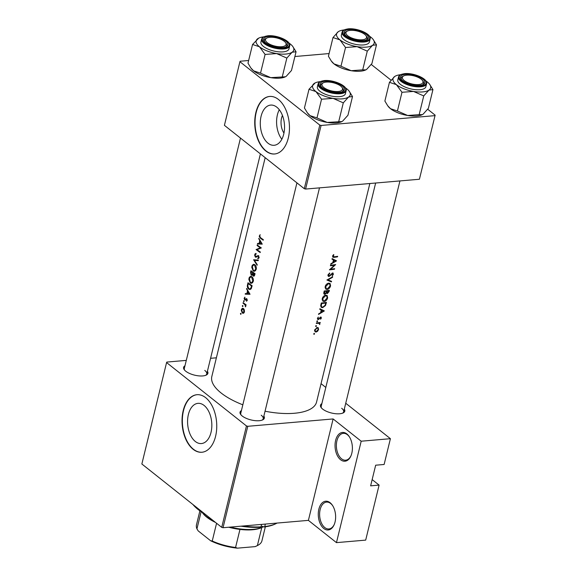 <?xml version="1.0" encoding="UTF-8"?>
<svg xmlns="http://www.w3.org/2000/svg" width="577" height="577" viewBox="0 0 577 577"><rect width="100%" height="100%" fill="white"/><g stroke="black" fill="none" stroke-linecap="round" stroke-linejoin="round"><path stroke-width="0.87" d="M340.574 459.725A14.439 8.626 85.1 0 1 335.619 440.41A14.439 8.626 85.1 0 1 346.856 433.94A14.439 8.626 85.1 0 1 349.294 436.688A14.439 8.626 85.1 0 1 350.946 455.873A14.439 8.626 85.1 0 1 340.574 459.725M349.489 437.005A13.473 8.049 -94.9 0 0 347.419 434.733A13.473 8.049 -94.9 0 0 343.329 433.341A13.473 8.049 -94.9 0 0 336.427 444.03A13.473 8.049 -94.9 0 0 341.548 458.802A13.473 8.049 -94.9 0 0 345.637 460.194A13.473 8.049 -94.9 0 0 351.09 455.534M323.805 528.489A14.439 8.626 85.1 0 1 318.857 509.174A14.439 8.626 85.1 0 1 330.094 502.704A14.439 8.626 85.1 0 1 332.532 505.452A14.439 8.626 85.1 0 1 334.184 524.637A14.439 8.626 85.1 0 1 323.805 528.489M332.727 505.769A13.473 8.049 -94.9 0 0 330.657 503.497A13.473 8.049 -94.9 0 0 326.56 502.105A13.473 8.049 -94.9 0 0 319.665 512.794A13.473 8.049 -94.9 0 0 324.786 527.566A13.473 8.049 -94.9 0 0 328.876 528.958A13.473 8.049 -94.9 0 0 334.328 524.298M283.971 133.056A12.781 7.638 85.1 0 1 282.449 115.465M276.801 107.171A20.173 12.052 -94.9 0 0 270.678 105.086A20.173 12.052 -94.9 0 0 260.357 121.083A20.173 12.052 -94.9 0 0 268.017 143.204A20.173 12.052 -94.9 0 0 274.14 145.289A20.173 12.052 -94.9 0 0 284.468 129.291A20.173 12.052 -94.9 0 0 276.801 107.171M279.29 109.724A20.173 12.052 -94.9 0 0 281.836 139.245M278.388 99.432A28.879 17.252 -94.9 0 0 269.625 96.446A28.879 17.252 -94.9 0 0 254.846 119.338A28.879 17.252 -94.9 0 0 265.817 151.001A28.879 17.252 -94.9 0 0 274.58 153.987A28.879 17.252 -94.9 0 0 289.358 131.087A28.879 17.252 -94.9 0 0 278.388 99.432M269.776 96.431A28.879 17.252 -94.9 0 0 255.142 119.439A28.879 17.252 -94.9 0 0 266.127 150.972A28.879 17.252 -94.9 0 0 274.739 153.972M204.092 405.436A20.173 12.052 -94.9 0 0 197.969 403.352A20.173 12.052 -94.9 0 0 187.648 419.349A20.173 12.052 -94.9 0 0 195.307 441.47A20.173 12.052 -94.9 0 0 201.431 443.554A20.173 12.052 -94.9 0 0 211.759 427.557A20.173 12.052 -94.9 0 0 204.092 405.436M205.679 397.69A28.879 17.252 -94.9 0 0 196.916 394.711A28.879 17.252 -94.9 0 0 182.137 417.604A28.879 17.252 -94.9 0 0 193.107 449.267A28.879 17.252 -94.9 0 0 201.871 452.253A28.879 17.252 -94.9 0 0 216.649 429.353A28.879 17.252 -94.9 0 0 205.679 397.69M197.067 394.697A28.879 17.252 -94.9 0 0 182.44 417.705A28.879 17.252 -94.9 0 0 193.418 449.238A28.879 17.252 -94.9 0 0 202.029 452.238M344.31 409.1A12.514 4.933 -166.3 0 1 343.12 412.937A12.514 4.933 -166.3 0 1 322.644 409.071A12.514 4.933 -166.3 0 1 321.151 407.586A12.514 4.933 -166.3 0 1 321.865 403.633M375.641 183.024L321.209 406.331A11.554 4.551 13.7 0 0 321.54 408.047M263.869 416.039A12.514 4.933 -166.3 0 1 262.686 419.876A12.514 4.933 -166.3 0 1 242.203 416.003A12.514 4.933 -166.3 0 1 240.717 414.517A12.514 4.933 -166.3 0 1 241.424 410.564M296.931 182.866L240.768 413.269A11.554 4.551 13.7 0 0 241.099 414.986M207.417 371.249A12.514 4.933 -166.3 0 1 206.234 375.086A12.514 4.933 -166.3 0 1 185.751 371.22A12.514 4.933 -166.3 0 1 184.265 369.734A12.514 4.933 -166.3 0 1 184.979 365.775M240.479 138.083L184.315 368.479A11.554 4.551 13.7 0 0 184.647 370.196M331.977 259.167L333.456 259.917L332.792 262.643L330.873 263.703L330.729 264.288L336.557 260.862L332.121 258.583L331.977 259.167M332.085 273.188L332.915 274.299L332.179 276.015L333.405 274.277L332.612 272.979L329.164 275.965L328.558 274.876L329.763 273.469L329.618 272.986L328.003 274.926L329.027 276.506L332.792 273.585L332.208 273.116M328.342 276.325L329.027 276.506L327.967 275.662M329.164 275.965L327.952 275.222M333.16 273.087L332.612 272.979M332.684 276.751L326.899 280.025L331.422 281.915L331.566 281.338L328.039 279.881L332.54 277.328L332.684 276.751M325.745 295.179C324.036 295.547 322.86 296.701 322.226 298.634L322.846 301.172L324.231 301.497C325.911 301.1 327.051 299.903 327.642 297.905L327.145 295.511L325.745 295.179M326.438 302.362A53.906 21.234 -166.3 0 1 321.295 303.012L320.841 304.88L321.223 307.353L322.658 307.678L325.5 305.514L326.438 302.362M317.328 320.798L316.759 321.339L317.083 321.8L317.646 321.259L317.141 320.855M318.309 317.09L317.473 318.389L318.288 319.571L320.581 317.581L320.596 319.225L321.396 318.021L320.697 317.047L318.403 319.038L317.963 318.324L318.309 317.09M318.403 319.038L317.595 318.028M321.209 317.155L320.697 317.047M320.163 317.249L320.942 318.086M317.725 319.434L318.288 319.571L317.437 318.901M319.759 309.308L321.238 310.058L320.567 312.784L318.655 313.845L318.511 314.429L324.353 310.924L319.903 308.717L319.759 309.308M333.564 254.601L332.59 256.109L332.821 257.205L334.112 257.328A53.906 21.234 13.7 0 0 337.531 256.844L337.668 256.311A53.906 21.234 -166.3 0 1 334.292 256.787L333.131 256.087L333.895 254.883L333.564 254.601M332.583 256.152L333.29 256.715L332.713 255.755M320.249 322.478A53.906 21.234 -166.3 0 1 316.441 322.911L316.311 323.452A53.906 21.234 13.7 0 0 317.617 323.329L318.901 323.271L319.68 324.57L319.571 323.091A53.906 21.234 13.7 0 0 320.12 323.012L320.249 322.478M318.223 322.738L319.492 324.043M314.263 333.369L313.693 333.91L314.018 334.371L314.58 333.831L314.076 333.427M317.956 327.592L318.389 327.938L317.199 327.505L314.653 329.979L315.092 331.804L316.088 332.056L317.574 331.285L318.591 329.525L318.187 327.736M316.16 325.579L315.59 326.12L315.915 326.582L316.484 326.041L315.972 325.637M329.373 290.325A53.906 21.234 -166.3 0 1 324.224 290.981L323.827 292.604L324.137 294.198L324.873 294.378L326.481 293.066L327.39 293.606L329.085 291.5L329.373 290.325M326.149 292.799L327.39 293.606L326.2 292.669M328.681 283.141C326.964 283.516 325.796 284.67 325.154 286.603L325.781 289.135L327.159 289.466C328.847 289.063 329.986 287.865 330.578 285.867L330.073 283.473L328.681 283.141M335.655 264.562A53.906 21.234 -166.3 0 1 330.506 265.211L330.376 265.752A53.906 21.234 13.7 0 0 334.458 265.276L329.38 269.841A53.906 21.234 13.7 0 0 334.523 269.192L334.653 268.651A53.906 21.234 -166.3 0 1 330.643 269.192L335.655 264.562M369.835 183.529L316.564 402.046A53.906 21.234 -166.3 0 1 265.045 411.213M242.83 404.809A53.906 21.234 -166.3 0 1 221.128 392.995A53.906 21.234 -166.3 0 1 211.824 376.514L265.175 157.672M260.14 234.651L259.275 236.52L260.364 238.207A53.906 21.234 13.7 0 0 263.213 240.205L263.35 239.664A53.906 21.234 -166.3 0 1 260.53 237.695L259.729 236.094L260.14 234.651M262.254 244.136L258.835 238.315L259.715 240.775L259.051 243.501L257.587 243.436L257.443 244.021L262.254 244.136M261.338 247.915A53.906 21.234 -166.3 0 1 257.219 244.951L257.09 245.485A53.906 21.234 13.7 0 0 260.263 247.821L256.094 249.574A53.906 21.234 13.7 0 0 260.205 252.546L260.335 252.005A53.906 21.234 -166.3 0 1 257.039 249.675L261.338 247.915M256.044 253.397L255.034 253.909L254.673 255.387L255.38 257.097L258.301 256.109L258.633 257.364L257.789 258.164L257.941 258.835L259.073 257.731L258.409 255.561L255.517 256.563L255.149 254.875L256.116 254.053L255.964 253.397M257.154 256.534L255.517 256.563M257.652 256.123L258.864 256.065M256.585 256.996L255.38 257.097L255.943 257.263M258.366 260.104L253.606 259.758L257.104 265.276L257.248 264.692L254.435 260.357L258.222 260.681L258.366 260.104M254.738 264.634L253.62 264.266L252.257 265.297L251.76 267.339L253.216 270.974L254.399 271.349L256.253 269.322C256.556 267.31 256.051 265.745 254.738 264.634M252.279 275.013L251.175 275.106L252.495 274.71L253.216 276.037L254.767 274.854L255.056 273.678A53.906 21.234 -166.3 0 1 250.937 270.714L250.541 272.337L251.175 275.106L251.788 275.301M254.306 275.943L253.216 276.037L253.793 276.21M251.803 276.664L250.685 276.296L249.322 277.335L248.831 279.369L250.281 283.004L251.464 283.379L253.317 281.352C253.62 279.347 253.115 277.782 251.803 276.664M252.12 285.716A53.906 21.234 -166.3 0 1 248.002 282.744L247.547 284.612C247.071 286.553 247.461 288.06 248.723 289.135L250 289.56L251.197 288.731L252.12 285.716M250.036 294.277L246.617 288.457L247.49 290.916L246.826 293.643L245.362 293.578L245.225 294.162L250.036 294.277M244.893 297.119L244.143 298.583L244.706 300.004L246.581 299.29L246.516 301.237L247.23 300.415L246.696 298.742L244.821 299.449L244.893 297.119M245.997 299.434L244.821 299.449M246.696 298.742L246.321 298.597M246.271 299.239L247.107 299.247M245.535 299.932L244.706 300.004L245.203 300.134M243.927 300.776L243.682 301.778L244.129 301.526L243.602 300.797M246.098 304.822A53.906 21.234 -166.3 0 1 243.155 302.651L243.025 303.185A53.906 21.234 13.7 0 0 243.97 303.92L244.958 304.764L245.535 306.87L245.506 305.045A53.906 21.234 13.7 0 0 245.961 305.363L246.098 304.822M242.766 305.558L242.326 305.81L242.52 306.56L242.96 306.308L242.441 305.579M243.407 308.515L242.607 308.248L241.59 309.07L241.28 310.347L242.297 313.066L243.508 313.239L244.424 311.919L244.323 309.885L243.407 308.515M243.126 313.34L243.508 313.239M240.861 313.347L240.616 314.35L241.063 314.104L240.537 313.376M247.764 426.302L223.039 527.724L221.727 527.364L246.458 425.941L247.764 426.302L333.124 418.945L361.188 441.21L390.413 438.686L384.123 464.478L375.663 465.206L370.636 485.834L379.096 485.106L372.158 479.602M379.096 485.106L365.688 540.115L336.463 542.632L308.399 520.367L333.124 418.945M223.039 527.724L308.399 520.367M319.795 125.094L321.1 125.461L305.594 189.061L304.288 188.701L319.795 125.094L239.917 61.725L240.147 61.234L248.651 60.498M294.89 56.517L329.085 53.567M305.594 189.061L419.407 179.252L435.145 115.155L427.708 109.255M391.062 80.181L371.256 64.465M435.145 115.155L419.407 179.252M321.1 125.461L434.914 115.645M239.917 61.725L224.41 125.332L304.288 188.701M246.458 425.941L166.58 362.572L166.811 362.075L186.284 360.394M210.576 358.303L216.382 357.805M390.413 438.686L345.738 403.251M325.81 387.441L321.05 383.662M221.727 527.364L141.855 463.995L166.58 362.572M342.565 413.175A11.554 4.551 13.7 0 0 343.654 411.805A11.554 4.551 13.7 0 0 341.656 408.271M262.131 420.106A11.554 4.551 13.7 0 0 263.213 418.736A11.554 4.551 13.7 0 0 261.222 415.209M205.679 375.324A11.554 4.551 13.7 0 0 206.761 373.954A11.554 4.551 13.7 0 0 204.77 370.42M361.188 441.21L336.463 542.632M259.902 235.704L259.347 235.755M249.841 293.974L245.225 294.162M247.324 293.599L246.826 293.643M247.951 290.88L247.49 290.916M246.906 289.005L246.473 289.041M249.17 293.736L247.309 293.664L247.836 291.515L249.17 293.736L249.661 293.693M248.298 291.472L247.836 291.515M247.165 300.61L246.343 300.682M247.281 300.119L246.848 300.155M244.662 298.042L244.208 298.078M246.927 298.951L245.593 299.066M244.078 300.978L243.494 301.028M246.054 304.995L245.506 305.045M245.788 306.3L245.275 306.344M245.795 306.07L245.398 306.106M245.896 304.685L244.958 304.764M243.761 303.127L243.025 303.185M336.99 256.419L337.531 256.844M332.915 255.38L333.304 255.69M241.013 313.549L240.429 313.599M243.934 312.929L242.297 313.066M241.821 309.633L241.381 309.669M244.049 311.652L242.427 312.525L241.727 309.936L243.27 309.056L244.049 311.652L244.489 311.616M244.15 312.633L242.427 312.525M243.682 308.767L242.679 308.854L243.883 309.005M242.91 305.76L242.326 305.81M251.06 288.933L248.723 289.135M248.261 283.595A53.906 21.234 13.7 0 0 251.536 285.954L250.858 288.139L249.827 288.926L248.853 288.601L247.778 286.077L248.261 283.595L249.019 283.531M252.077 285.903L251.536 285.954M251.493 288.089L250.858 288.139M252.596 282.802L250.281 283.004M249.466 278.237L248.975 278.28M252.856 281.078L251.341 282.759L250.411 282.463L249.372 278.568L250.786 276.917L251.673 277.205L252.856 281.078L253.382 281.035M252.329 277.148L251.673 277.205M252.885 274.681L252.495 274.71M251.017 272.301L250.541 272.337M254.471 273.916L253.339 275.489L253.101 272.971A53.906 21.234 13.7 0 0 254.471 273.916L255.005 273.873M254.832 274.609L254.291 274.652M254.558 275.517L253.339 275.489M253.902 272.899L253.101 272.971M252.676 272.669L252.264 274.118L251.305 274.573L251.197 271.558A53.906 21.234 13.7 0 0 252.676 272.669L253.469 272.596M252.87 274.061L252.264 274.118M252.87 274.58L251.305 274.573M251.947 271.493L251.197 271.558M255.524 270.772L253.216 270.974M252.401 266.206L251.911 266.249M255.791 269.048L254.277 270.721L253.346 270.433L252.308 266.531L253.721 264.879L254.608 265.175L255.791 269.048L256.318 268.997M255.265 265.117L254.608 265.175M258.345 260.177L254.435 260.357M254.031 259.722L253.606 259.758M255.286 254.522L254.76 254.572M258.965 258.063L257.789 258.164M259.138 257.32L258.633 257.364M257.616 249.444L256.094 249.574M258.006 249.293L256.123 249.452M261.085 247.749L260.263 247.821M257.825 245.427L257.09 245.485M262.059 243.833L257.443 244.021M259.549 243.458L259.051 243.501M260.169 240.739L259.715 240.775M259.131 238.864L258.691 238.907M261.395 243.595L259.535 243.523L260.054 241.374L261.395 243.595L261.879 243.552M260.523 241.337L260.054 241.374M319.846 308.955L321.238 310.058M323.38 311.111L321.173 312.438L321.699 310.289L323.38 311.111L319.889 308.767M320.74 312.092L321.173 312.438M319.874 308.839L321.699 310.289M320.314 317.162L321.396 318.021M318.547 319.002L318.93 319.305M319.557 322.572L320.12 323.012M319.009 322.644L319.571 323.091M319.492 323.74L319.918 324.079M318.194 329.215L318.591 329.525M314.58 330.852L316.088 332.056M318.136 329.59L316.218 331.515L315.446 331.313L315.136 329.936L317.061 328.046L317.819 328.219L318.136 329.59M314.753 329.633L315.136 329.936M316.585 327.664L317.061 328.046M325.132 305.226L325.5 305.514M320.668 306.098L322.658 307.678M321.714 303.502A53.906 21.234 13.7 0 0 325.803 302.983L325.111 305.276L322.788 307.137L321.706 306.906L321.259 305.897L321.714 303.502L321.259 303.149M325.255 302.55L325.803 302.983M320.718 305.471L321.259 305.897M327.217 297.559L327.642 297.905M322.161 299.831L324.231 301.497M327.137 298.013L324.361 300.956L323.25 300.689L322.781 298.569L325.616 295.712L326.705 295.965L327.137 298.013M322.348 298.222L322.781 298.569M325.118 295.323L325.616 295.712M323.762 293.498L324.873 294.378M328.183 290.519L328.731 290.952L328.558 291.681L327.512 293.073L326.315 292.344M327.512 293.073L327.123 291.19A53.906 21.234 13.7 0 0 328.731 290.952M326.077 290.794L327.029 291.551M326.553 290.736L327.123 291.19M326.019 290.801L326.596 291.255L326.171 292.748L325.002 293.837L323.747 293.073M325.002 293.837L324.642 291.472A53.906 21.234 13.7 0 0 326.596 291.255M324.007 291.883L324.454 292.236M324.195 291.111L324.642 291.472M330.145 285.528L330.578 285.867M325.096 287.793L327.159 289.466M330.066 285.983L327.296 288.926L326.185 288.659L325.716 286.531L328.551 283.682L329.64 283.934L330.066 285.983M325.277 286.185L325.716 286.531M328.053 283.293L328.551 283.682M327.649 279.571L328.039 279.881M329.777 280.617L331.422 281.915M329.366 273.152L329.763 273.469M328.133 274.537L328.558 274.876M332.951 273.916L333.405 274.277M333.982 268.759L334.523 269.192M333.903 264.836L334.458 265.276M332.063 258.813L333.456 259.917M335.598 260.97L333.398 262.297L333.917 260.148L335.598 260.97L332.114 258.626M332.965 261.951L333.398 262.297M332.092 258.698L333.917 260.148M243.141 525.993A48.129 18.962 13.7 0 0 260.963 526.866L260.234 527.299A47.163 18.579 -166.3 0 1 241.013 526.181M260.963 526.866L261.569 524.406M265.348 524.082L264.749 526.541A48.129 18.962 13.7 0 0 276.224 523.519A48.129 18.962 13.7 0 0 277.097 523.065M276.224 523.519L275.215 524.01A47.163 18.579 -166.3 0 1 263.985 526.974L264.749 526.541M193.302 504.81A48.129 18.962 13.7 0 0 202.808 512.354M205.059 514.143A47.163 18.579 -166.3 0 1 192.963 504.543M261.107 526.303A2.409 0.945 -166.3 0 1 263.985 526.974M267.331 42.734A10.588 4.169 13.7 0 0 280.559 46.773A10.588 4.169 13.7 0 0 285.507 42.539A10.588 4.169 13.7 0 0 284.252 41.277A10.588 4.169 13.7 0 0 266.92 38.003A10.588 4.169 13.7 0 0 267.331 42.734M285.507 42.539L286.185 43.441A11.554 4.551 -166.3 0 1 286.805 45.605A11.554 4.551 -166.3 0 1 285.723 46.975A11.554 4.551 13.7 0 0 286.805 45.605A11.554 4.551 13.7 0 0 285.795 42.979M266.466 38.262A11.554 4.551 13.7 0 0 264.36 40.13A11.554 4.551 13.7 0 0 264.692 41.847A11.554 4.551 -166.3 0 1 264.36 40.13A11.554 4.551 -166.3 0 1 265.903 38.5L266.92 38.003M373.175 39.481A19.373 7.631 13.7 0 1 372.54 45.309A19.373 7.631 -166.3 0 1 366.251 47.134A19.373 7.631 -166.3 0 1 357.062 46.643L367.282 51.144L372.54 45.309L376.485 44.833L373.175 39.481A19.373 7.631 13.7 0 0 370.867 37.18A19.373 7.631 -166.3 0 0 369.431 36.142M363.243 40.642A12.514 4.933 -166.3 0 1 344.743 34.454A12.514 4.933 -166.3 0 1 349.215 29.506A12.514 4.933 -166.3 0 1 364.541 33.069A12.514 4.933 -166.3 0 1 366.712 39.806A12.514 4.933 -166.3 0 1 363.243 40.642M346.9 31.331A11.554 4.551 13.7 0 0 344.801 33.199A11.554 4.551 13.7 0 0 345.125 34.916A11.554 4.551 -166.3 0 1 344.801 33.199A11.554 4.551 -166.3 0 1 346.344 31.569L347.361 31.071A10.588 4.169 13.7 0 0 347.772 35.803A10.588 4.169 13.7 0 0 361 39.842A10.588 4.169 13.7 0 0 365.948 35.601A10.588 4.169 13.7 0 0 364.686 34.346A10.588 4.169 13.7 0 0 347.361 31.071M363.488 44.934A14.439 5.691 13.7 0 0 369.417 41.933L370.131 39.012A14.439 5.691 -166.3 0 1 364.202 42.013A14.439 5.691 -166.3 0 1 349.013 39.178A14.439 5.691 -166.3 0 1 342.074 32.175L341.36 35.096A14.439 5.691 13.7 0 0 348.299 42.107A14.439 5.691 13.7 0 0 363.488 44.934M376.485 44.833L371.927 63.549L366.669 69.377L365.868 69.853L362.717 69.853L367.282 51.144M362.717 69.853L351.191 70.711L340.971 66.211L345.536 47.502L357.062 46.643A19.373 7.631 -166.3 0 1 339.918 39.849L345.536 47.502M340.971 66.211L334.047 63.917L331.256 60.953L328.428 56.265L332.994 37.548L339.918 39.849A19.373 7.631 -166.3 0 1 338.245 31.721L332.994 37.548M339.161 31.187L338.245 31.721A19.373 7.631 -166.3 0 1 339.161 31.187A19.373 7.631 -166.3 0 1 344.015 29.946M365.753 69.904L365.868 69.853A19.373 7.631 -166.3 0 1 365.753 69.904A19.373 7.631 -166.3 0 1 351.191 70.711A19.373 7.631 -166.3 0 1 334.047 63.917A19.373 7.631 -166.3 0 1 331.746 61.616L331.256 60.953M365.948 35.601L366.619 36.51A11.554 4.551 -166.3 0 1 367.246 38.673A11.554 4.551 -166.3 0 1 366.157 40.044A11.554 4.551 13.7 0 0 367.246 38.673A11.554 4.551 13.7 0 0 366.236 36.048M340.704 86.067A10.588 4.169 13.7 0 0 323.372 82.792A10.588 4.169 13.7 0 0 323.784 87.524A10.588 4.169 13.7 0 0 337.011 91.563A10.588 4.169 13.7 0 0 341.959 87.322A10.588 4.169 13.7 0 0 340.704 86.067M322.918 83.052A11.554 4.551 13.7 0 0 320.812 84.92A11.554 4.551 13.7 0 0 321.144 86.637A11.554 4.551 -166.3 0 1 320.812 84.92A11.554 4.551 -166.3 0 1 322.355 83.29L323.372 82.792M341.959 87.322L342.637 88.231A11.554 4.551 -166.3 0 1 343.257 90.387A11.554 4.551 -166.3 0 1 342.175 91.765A11.554 4.551 13.7 0 0 343.257 90.387A11.554 4.551 13.7 0 0 342.248 87.762M429.62 84.264A19.373 7.631 13.7 0 1 428.992 90.099A19.373 7.631 -166.3 0 1 422.703 91.916A19.373 7.631 -166.3 0 1 413.514 91.433L423.734 95.926L428.992 90.099L432.938 89.615L429.62 84.264A19.373 7.631 13.7 0 0 427.319 81.963A19.373 7.631 -166.3 0 0 425.884 80.931M419.695 85.425A12.514 4.933 -166.3 0 1 401.195 79.237A12.514 4.933 -166.3 0 1 405.667 74.296A12.514 4.933 -166.3 0 1 420.994 77.859A12.514 4.933 -166.3 0 1 423.165 84.595A12.514 4.933 -166.3 0 1 419.695 85.425M403.352 76.121A11.554 4.551 13.7 0 0 401.253 77.989A11.554 4.551 13.7 0 0 401.578 79.705A11.554 4.551 -166.3 0 1 401.253 77.989A11.554 4.551 -166.3 0 1 402.796 76.352L403.813 75.861A10.588 4.169 13.7 0 0 404.225 80.592A10.588 4.169 13.7 0 0 417.452 84.624A10.588 4.169 13.7 0 0 422.4 80.391A10.588 4.169 13.7 0 0 421.138 79.136A10.588 4.169 13.7 0 0 403.813 75.861M419.941 89.724A14.439 5.691 13.7 0 0 425.869 86.716L426.583 83.795A14.439 5.691 -166.3 0 1 420.655 86.802A14.439 5.691 -166.3 0 1 405.465 83.968A14.439 5.691 -166.3 0 1 398.527 76.957L397.813 79.878A14.439 5.691 13.7 0 0 404.751 86.889A14.439 5.691 13.7 0 0 419.941 89.724M432.938 89.615L428.379 108.332L423.121 114.167L422.314 114.635L419.169 114.643L423.734 95.926M419.169 114.643L407.643 115.494L397.423 111L401.981 92.284L413.514 91.433A19.373 7.631 -166.3 0 1 396.363 84.631L401.981 92.284M397.423 111L390.499 108.7L387.708 105.742L384.881 101.047L389.439 82.338L396.363 84.631A19.373 7.631 -166.3 0 1 394.697 76.503L389.439 82.338M395.613 75.976L394.697 76.503A19.373 7.631 -166.3 0 1 395.613 75.976A19.373 7.631 -166.3 0 1 400.467 74.729M422.292 114.65A19.373 7.631 -166.3 0 1 422.205 114.693A19.373 7.631 -166.3 0 1 407.643 115.494A19.373 7.631 -166.3 0 1 390.499 108.7A19.373 7.631 -166.3 0 1 388.198 106.399L387.708 105.742M422.4 80.391L423.071 81.299A11.554 4.551 -166.3 0 1 423.691 83.456A11.554 4.551 -166.3 0 1 422.609 84.826A11.554 4.551 13.7 0 0 423.691 83.456A11.554 4.551 13.7 0 0 422.689 80.83M341.851 121.581A19.373 7.631 -166.3 0 1 341.772 121.624A19.373 7.631 -166.3 0 1 336.398 122.915A19.373 7.631 -166.3 0 1 327.209 122.432L316.982 117.932L321.548 99.215L333.073 98.364L343.293 102.857L348.551 97.03L352.504 96.554L349.186 91.202A19.373 7.631 -166.3 0 1 348.551 97.03A19.373 7.631 -166.3 0 1 333.073 98.364A19.373 7.631 -166.3 0 1 315.929 91.57L321.548 99.215M352.504 96.554L347.938 115.263L342.68 121.098L341.88 121.567L327.209 122.432A19.373 7.631 -166.3 0 1 310.058 115.631L307.267 112.674L304.44 107.986L309.005 89.269L315.929 91.57A19.373 7.631 13.7 0 1 314.256 83.434A19.373 7.631 -166.3 0 1 315.172 82.908A19.373 7.631 -166.3 0 1 320.026 81.667M315.172 82.908L309.005 89.269M325.226 81.227A12.514 4.933 -166.3 0 1 340.56 84.79A12.514 4.933 -166.3 0 1 342.724 91.527A12.514 4.933 -166.3 0 1 339.262 92.363A12.514 4.933 -166.3 0 1 320.762 86.168A12.514 4.933 -166.3 0 1 325.226 81.227M318.093 83.889L317.379 86.81A14.439 5.691 13.7 0 0 324.31 93.82A14.439 5.691 13.7 0 0 339.5 96.655A14.439 5.691 13.7 0 0 345.435 93.654L346.142 90.733A14.439 5.691 -166.3 0 1 340.214 93.734A14.439 5.691 -166.3 0 1 325.024 90.899A14.439 5.691 -166.3 0 1 318.093 83.889C319.225 82.836 316.751 82.136 324.296 80.571C333.391 79.597 347.816 85.771 346.142 90.733M338.735 121.574L343.293 102.857M316.982 117.932L310.058 115.631A19.373 7.631 -166.3 0 1 307.757 113.33L307.267 112.674M345.45 87.863A19.373 7.631 -166.3 0 1 346.885 88.901A19.373 7.631 -166.3 0 1 349.186 91.202M285.399 76.799A19.373 7.631 -166.3 0 1 285.319 76.835A19.373 7.631 -166.3 0 1 279.946 78.133A19.373 7.631 -166.3 0 1 270.757 77.643L260.53 73.149L265.095 54.433L276.621 53.574L286.841 58.075L292.099 52.24L296.051 51.764L292.734 46.412A19.373 7.631 -166.3 0 1 292.099 52.24A19.373 7.631 -166.3 0 1 276.621 53.574A19.373 7.631 -166.3 0 1 259.477 46.78L265.095 54.433M296.051 51.764L291.486 70.481L286.235 76.308L285.427 76.784L270.757 77.643A19.373 7.631 -166.3 0 1 253.606 70.848L250.815 67.891L247.987 63.196L252.553 44.479L259.477 46.78A19.373 7.631 13.7 0 1 257.811 38.652A19.373 7.631 -166.3 0 1 258.72 38.125A19.373 7.631 -166.3 0 1 263.581 36.878M258.72 38.125L252.553 44.479M268.774 36.445A12.514 4.933 -166.3 0 1 284.108 40.008A12.514 4.933 -166.3 0 1 286.271 46.737A12.514 4.933 -166.3 0 1 282.809 47.574A12.514 4.933 -166.3 0 1 264.309 41.385A12.514 4.933 -166.3 0 1 268.774 36.445M261.641 39.106L260.927 42.027A14.439 5.691 13.7 0 0 267.865 49.038A14.439 5.691 13.7 0 0 283.047 51.872A14.439 5.691 13.7 0 0 288.983 48.865L289.69 45.944A14.439 5.691 -166.3 0 1 283.761 48.944A14.439 5.691 -166.3 0 1 268.572 46.117A14.439 5.691 -166.3 0 1 261.641 39.106C262.773 38.053 260.299 37.346 267.843 35.781C276.938 34.808 291.363 40.981 289.69 45.944M282.283 76.791L286.841 58.075M260.53 73.149L253.606 70.848A19.373 7.631 -166.3 0 1 251.305 68.548L250.815 67.891M288.998 43.073A19.373 7.631 -166.3 0 1 290.433 44.112A19.373 7.631 -166.3 0 1 292.734 46.412M230.266 527.104A34.656 13.653 13.7 0 0 253.238 529.333A34.656 13.653 13.7 0 0 262.845 527.017A34.656 13.653 13.7 0 0 263.437 526.714M262.845 527.017L261.828 527.515A33.69 13.271 -166.3 0 1 261.778 527.537A33.69 13.271 -166.3 0 1 252.488 529.765A33.69 13.271 -166.3 0 1 239.967 529.419A33.69 13.271 -166.3 0 1 228.744 527.234M215.546 522.459A33.69 13.271 -166.3 0 1 202.686 513.097L202.145 512.369A34.656 13.653 13.7 0 0 213.93 521.175M239.967 529.419L235.567 547.472L237.428 548.15A32.73 12.896 -166.3 0 1 210.583 540.728L198.185 530.89L196.945 528.878L201.128 511.698M255.099 546.628L257.371 545.59A33.69 13.271 13.7 0 0 257.429 545.561L256.412 546.058A32.73 12.896 -166.3 0 1 255.099 546.628L237.428 548.15M261.778 527.537L257.371 545.59M210.583 540.728L212.242 541.017A33.69 13.271 13.7 0 0 235.567 547.472M216.57 523.274L212.242 541.017M257.429 545.561A33.69 13.271 13.7 0 0 261.936 540.808L265.348 526.794M199.887 510.84L196.468 524.846A33.69 13.271 13.7 0 0 196.945 528.878M261.136 238.135L260.364 238.207M244.735 303.855L243.97 303.92M333.427 256.787L334.112 257.328M248.031 284.569L247.547 284.612M251.969 286.329L251.435 286.372M253.094 272.979L252.589 273.029M258.734 255.871L256.873 256.029M317.025 322.86L317.617 323.329M325.738 303.25L326.142 303.574M321.093 303.834L321.54 304.194M328.681 291.176L329.085 291.5M364 41.241A13.862 5.46 13.7 0 0 367.304 34.122A13.862 5.46 13.7 0 0 348.458 28.908A13.862 5.46 13.7 0 0 345.154 36.026A13.862 5.46 13.7 0 0 364 41.241M420.453 86.031A13.862 5.46 13.7 0 0 423.756 78.905A13.862 5.46 13.7 0 0 404.91 73.697A13.862 5.46 13.7 0 0 401.606 80.816A13.862 5.46 13.7 0 0 420.453 86.031M324.469 80.629A13.862 5.46 13.7 0 0 321.173 87.747A13.862 5.46 13.7 0 0 340.012 92.962A13.862 5.46 13.7 0 0 343.315 85.843A13.862 5.46 13.7 0 0 324.469 80.629M268.017 35.846A13.862 5.46 13.7 0 0 264.72 42.965A13.862 5.46 13.7 0 0 283.559 48.172A13.862 5.46 13.7 0 0 286.863 41.054A13.862 5.46 13.7 0 0 268.017 35.846M245.052 299.528L245.99 299.449M249.827 288.926L251.146 288.81M251.341 282.759L252.74 282.636M250.786 276.917L251.99 276.809M254.277 270.721L255.676 270.606M253.721 264.879L254.919 264.778M255.842 256.657L257.14 256.549M257.955 256.015L258.784 255.943M320.834 317.646L320.264 317.191M318.115 318.966L317.465 318.446M319.29 323.423L318.396 322.716M315.446 331.313L314.566 330.621M317.797 328.205L316.961 327.541M321.706 306.906L320.668 306.077M323.25 300.689L322.125 299.802M326.705 295.965L325.716 295.179M326.185 288.659L325.06 287.764M329.64 283.934L328.645 283.148M260.407 153.893L206.761 373.954M370.131 39.012C371.804 34.05 357.372 27.876 348.284 28.85C341.959 29.925 342.716 31.151 342.074 32.175M263.213 418.736L319.492 187.864M426.583 83.795C428.257 78.84 413.824 72.659 404.737 73.64C398.411 74.707 399.169 75.933 398.527 76.957M399.933 180.933L343.654 411.805"/></g></svg>
